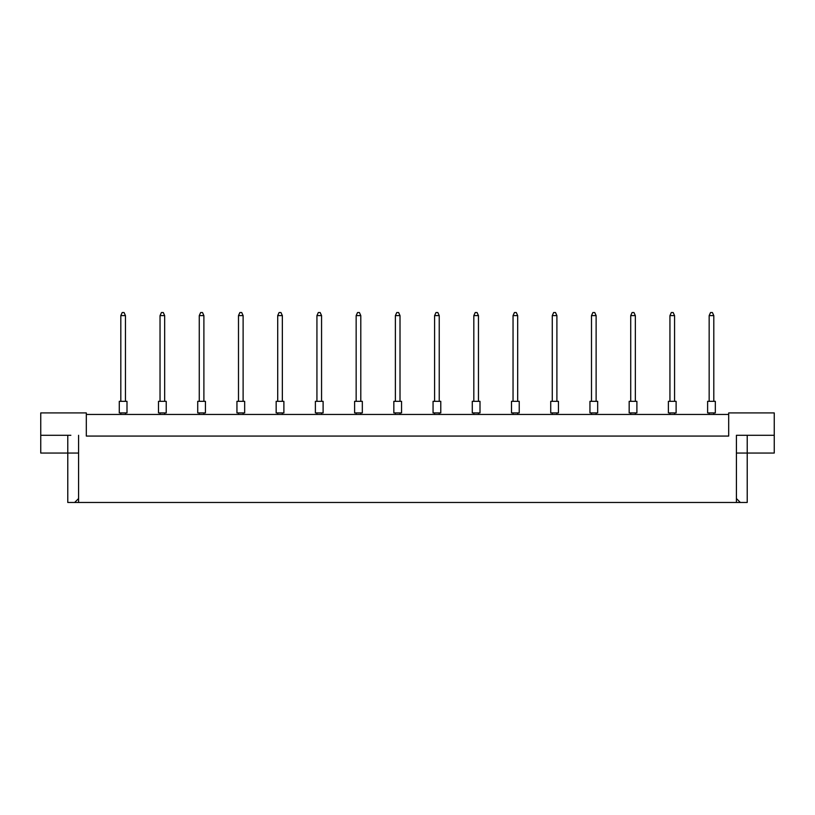 <?xml version="1.0" encoding="UTF-8"?>
<svg xmlns="http://www.w3.org/2000/svg" width="815" height="815" viewBox="0 0 815 815"><rect width="100%" height="100%" fill="white"/><g stroke="black" fill="none" stroke-linecap="round" stroke-linejoin="round"><path stroke-width="1.22" d="M728.692 414.448L86.309 414.448M736.414 498.546L740.336 502.468L736.414 502.468L736.414 435.291L774.25 435.291L774.25 412.91L728.692 412.91L728.692 436.066L86.309 436.066L86.309 412.91L40.75 412.91L40.75 435.291L70.864 435.291M736.414 502.468L78.586 502.468L78.586 435.291M40.75 435.291L40.75 453.059L78.586 453.059M736.414 453.059L747.223 453.059L747.223 502.468L740.336 502.468M78.586 502.468L74.664 502.468L78.586 498.546M67.777 435.291L67.777 502.468L74.664 502.468M747.223 435.291L747.223 453.059L774.25 453.059L774.25 435.291M744.136 435.291L736.414 435.291M707.614 401.326L715.336 401.326L715.336 412.91L707.614 412.91L707.614 401.326M713.797 401.326L713.797 315.619L709.162 315.619L709.162 401.326M709.162 315.619L710.548 312.532L712.402 312.532L713.797 315.619M709.162 412.91L709.162 414.448M713.797 414.448L713.797 412.91M668.392 401.326L676.114 401.326L676.114 412.91L668.392 412.91L668.392 401.326M674.576 401.326L674.576 315.619L669.94 315.619L669.94 401.326M669.94 315.619L671.326 312.532L673.18 312.532L674.576 315.619M669.94 412.91L669.94 414.448M674.576 414.448L674.576 412.91M629.17 401.326L636.892 401.326L636.892 412.91L629.17 412.91L629.17 401.326L629.17 412.91M635.343 401.326L635.343 315.619L630.718 315.619L630.718 401.326M630.718 315.619L632.104 312.532L633.958 312.532L635.343 315.619M630.718 412.91L630.718 414.448M635.343 414.448L635.343 412.91M589.948 401.326L597.67 401.326L597.67 412.91L589.948 412.91L589.948 401.326L589.948 412.91M596.122 401.326L596.122 315.619L591.496 315.619L591.496 401.326M591.496 315.619L592.882 312.532L594.736 312.532L596.122 315.619M591.496 412.91L591.496 414.448M596.122 414.448L596.122 412.91M550.726 401.326L558.448 401.326L558.448 412.91L550.726 412.91L550.726 401.326L550.726 412.91M556.9 401.326L556.9 315.619L552.275 315.619L552.275 401.326M552.275 315.619L553.66 312.532L555.514 312.532L556.9 315.619M552.275 412.91L552.275 414.448M556.9 414.448L556.9 412.91M636.892 401.326L636.892 412.91M597.67 401.326L597.67 412.91M558.448 401.326L558.448 412.91M511.504 401.326L519.226 401.326L519.226 412.91L511.504 412.91L511.504 401.326M517.678 401.326L517.678 315.619L513.043 315.619L513.043 401.326M513.043 315.619L514.438 312.532L516.292 312.532L517.678 315.619M513.043 412.91L513.043 414.448M517.678 414.448L517.678 412.91M472.282 401.326L480.004 401.326L480.004 412.91L472.282 412.91L472.282 401.326M478.456 401.326L478.456 315.619L473.821 315.619L473.821 401.326M473.821 315.619L475.216 312.532L477.07 312.532L478.456 315.619M473.821 412.91L473.821 414.448M478.456 414.448L478.456 412.91M433.06 401.326L440.783 401.326L440.783 412.91L433.06 412.91L433.06 401.326M439.234 401.326L439.234 315.619L434.599 315.619L434.599 401.326M434.599 315.619L435.994 312.532L437.849 312.532L439.234 315.619M434.599 412.91L434.599 414.448M439.234 414.448L439.234 412.91M393.839 401.326L401.551 401.326L401.551 412.91L393.839 412.91L393.839 401.326M400.012 401.326L400.012 315.619L395.377 315.619L395.377 401.326M395.377 315.619L396.773 312.532L398.616 312.532L400.012 315.619M395.377 412.91L395.377 414.448M400.012 414.448L400.012 412.91M354.606 401.326L362.329 401.326L362.329 412.91L354.606 412.91L354.606 401.326M360.79 401.326L360.79 315.619L356.155 315.619L356.155 401.326M356.155 315.619L357.541 312.532L359.395 312.532L360.79 315.619M356.155 412.91L356.155 414.448M360.79 414.448L360.79 412.91M315.385 401.326L323.107 401.326L323.107 412.91L315.385 412.91L315.385 401.326L315.385 412.91M321.568 401.326L321.568 315.619L316.933 315.619L316.933 401.326M316.933 315.619L318.319 312.532L320.173 312.532L321.568 315.619M316.933 412.91L316.933 414.448M321.568 414.448L321.568 412.91M276.163 401.326L283.885 401.326L283.885 412.91L276.163 412.91L276.163 401.326L276.163 412.91M282.347 401.326L282.347 315.619L277.711 315.619L277.711 401.326M277.711 315.619L279.097 312.532L280.951 312.532L282.347 315.619M277.711 412.91L277.711 414.448M282.347 414.448L282.347 412.91M236.941 401.326L244.663 401.326L244.663 412.91L236.941 412.91L236.941 401.326L236.941 412.91M243.114 401.326L243.114 315.619L238.489 315.619L238.489 401.326M238.489 315.619L239.875 312.532L241.729 312.532L243.114 315.619M238.489 412.91L238.489 414.448M243.114 414.448L243.114 412.91M197.719 401.326L205.441 401.326L205.441 412.91L197.719 412.91L197.719 401.326M203.893 401.326L203.893 315.619L199.268 315.619L199.268 401.326M199.268 315.619L200.653 312.532L202.507 312.532L203.893 315.619M199.268 412.91L199.268 414.448M203.893 414.448L203.893 412.91M158.497 401.326L166.219 401.326L166.219 412.91L158.497 412.91L158.497 401.326M164.671 401.326L164.671 315.619L160.035 315.619L160.035 401.326M160.035 315.619L161.431 312.532L163.285 312.532L164.671 315.619M160.035 412.91L160.035 414.448M164.671 414.448L164.671 412.91M119.275 401.326L126.997 401.326L126.997 412.91L119.275 412.91L119.275 401.326M125.449 401.326L125.449 315.619L120.814 315.619L120.814 401.326M120.814 315.619L122.209 312.532L124.063 312.532L125.449 315.619M120.814 412.91L120.814 414.448M125.449 414.448L125.449 412.91M244.663 401.326L244.663 412.91M126.997 401.326L126.997 412.91"/></g></svg>
